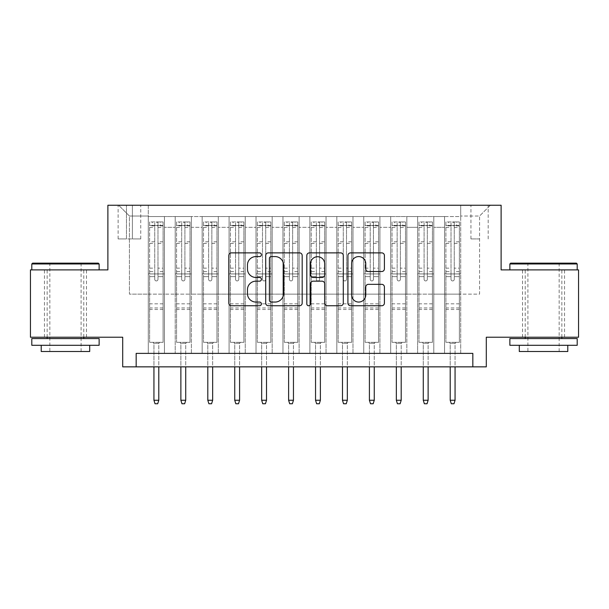 <?xml version="1.0" encoding="UTF-8"?>
<svg xmlns="http://www.w3.org/2000/svg" width="609" height="609" viewBox="0 0 609 609"><rect width="100%" height="100%" fill="white"/><g stroke="black" fill="none" stroke-linecap="round" stroke-linejoin="round"><path stroke-width="0.46" stroke-dasharray="3.04 2.28" d="M261.406 254.729A1.85 1.85 0 0 0 259.556 252.88L231.466 252.88A2.642 2.642 0 0 0 228.824 255.521L228.824 303.107A2.642 2.642 0 0 0 231.466 305.756L259.556 305.756A1.85 1.85 0 0 0 261.406 303.906A1.85 1.85 0 0 0 259.556 302.056L255.925 302.056A8.457 8.457 0 0 1 247.46 293.591L247.46 289.625A8.457 8.457 0 0 1 255.925 281.168L259.556 281.168A1.85 1.85 0 0 0 261.406 279.318A1.85 1.85 0 0 0 259.556 277.468L255.925 277.468A8.457 8.457 0 0 1 247.46 269.003L247.46 265.044A8.457 8.457 0 0 1 255.925 256.579L259.556 256.579A1.85 1.85 0 0 0 261.406 254.729M543.533 269.894L577.203 269.894L543.533 269.894M543.533 337.226L564.543 337.226L543.533 337.226M65.468 269.894L31.797 269.894L65.468 269.894M65.468 337.226L44.457 337.226L65.468 337.226M479.572 205.248L470.947 205.248L479.572 205.248M479.572 238.918L470.947 238.918L479.572 238.918M578.55 269.894L578.55 337.226L486.302 337.226L486.302 366.854L122.698 366.854L122.698 337.226L30.45 337.226L30.45 269.894L107.884 269.894L107.884 205.248L501.116 205.248L501.116 269.894L578.55 269.894M460.716 353.387L460.716 216.56L148.284 216.56L148.284 353.387L164.445 353.387L148.284 353.387L164.445 353.387L148.284 353.387L148.284 216.56L164.445 216.56L164.445 353.387L164.445 216.56L164.445 294.132L175.217 294.132L164.445 294.132L164.445 216.56L148.284 216.56L460.716 216.56L460.716 353.387L444.555 353.387L444.555 216.56L417.622 216.56L417.622 353.387L417.622 216.56L433.783 216.56L433.783 353.387L433.783 216.56L433.783 294.132L433.783 216.56L444.555 216.56L444.555 353.387L460.716 353.387L444.555 353.387L460.716 353.387L460.716 216.02L460.716 294.132L479.572 294.132L479.572 216.02L460.716 216.02L479.572 216.02L479.572 294.132L460.716 294.132L460.716 273.928L460.716 353.387M417.622 353.387L433.783 353.387L417.622 353.387L433.783 353.387L417.622 353.387L417.622 273.928L417.622 294.132L406.85 294.132L406.85 227.332L406.85 294.132L417.622 294.132L417.622 227.332L417.622 294.132L444.555 294.132L433.783 294.132L433.783 273.928L433.783 294.132L417.622 294.132L417.622 273.928L433.783 273.928L433.783 353.387L433.783 273.928L417.622 273.928L417.622 353.387M406.85 353.387L406.85 216.56L390.689 216.56L390.689 353.387L390.689 216.56L406.85 216.56L406.85 353.387L390.689 353.387L406.85 353.387L390.689 353.387L406.85 353.387L406.85 273.928L406.85 353.387M379.917 353.387L379.917 216.56L363.756 216.56L363.756 353.387L363.756 216.56L379.917 216.56L379.917 353.387L363.756 353.387L379.917 353.387L363.756 353.387L379.917 353.387L379.917 227.332L379.917 294.132L390.689 294.132L379.917 294.132L379.917 273.928L379.917 353.387M352.984 353.387L352.984 216.56L336.823 216.56L336.823 353.387L336.823 216.56L352.984 216.56L352.984 353.387L336.823 353.387L352.984 353.387L336.823 353.387L352.984 353.387L352.984 227.332L352.984 294.132L363.756 294.132L352.984 294.132L352.984 273.928L352.984 353.387M326.043 353.387L326.043 216.56L309.89 216.56L309.89 353.387L309.89 216.56L326.043 216.56L326.043 353.387L309.89 353.387L326.043 353.387L309.89 353.387L326.043 353.387L326.043 227.332L326.043 294.132L336.823 294.132L326.043 294.132L326.043 273.928L326.043 353.387M299.11 353.387L299.11 216.56L282.957 216.56L282.957 353.387L282.957 216.56L299.11 216.56L299.11 353.387L282.957 353.387L299.11 353.387L282.957 353.387L299.11 353.387L299.11 227.332L299.11 294.132L309.89 294.132L299.11 294.132L299.11 273.928L299.11 353.387M272.177 353.387L272.177 216.56L256.016 216.56L256.016 353.387L256.016 216.56L272.177 216.56L272.177 353.387L256.016 353.387L272.177 353.387L256.016 353.387L272.177 353.387L272.177 227.332L272.177 294.132L282.957 294.132L272.177 294.132L272.177 273.928L272.177 353.387M245.244 353.387L245.244 216.56L229.083 216.56L229.083 353.387L229.083 216.56L245.244 216.56L245.244 353.387L229.083 353.387L245.244 353.387L229.083 353.387L245.244 353.387L245.244 227.332L245.244 294.132L256.016 294.132L245.244 294.132L245.244 273.928L245.244 353.387M218.311 353.387L218.311 216.56L202.15 216.56L202.15 353.387L202.15 216.56L218.311 216.56L218.311 353.387L202.15 353.387L218.311 353.387L202.15 353.387L218.311 353.387L218.311 227.332L218.311 294.132L229.083 294.132L218.311 294.132L218.311 273.928L218.311 353.387M191.378 353.387L191.378 216.56L175.217 216.56L175.217 353.387L175.217 216.56L191.378 216.56L191.378 353.387L175.217 353.387L191.378 353.387L175.217 353.387L191.378 353.387L191.378 273.928L191.378 353.387M444.555 227.332L444.555 294.132L444.555 216.56L444.555 227.332L433.783 227.332L444.555 227.332M390.689 227.332L390.689 294.132L390.689 216.56L379.917 216.56L379.917 227.332L379.917 216.56L390.689 216.56L390.689 227.332L379.917 227.332L390.689 227.332M363.756 227.332L363.756 294.132L363.756 216.56L352.984 216.56L352.984 227.332L352.984 216.56L363.756 216.56L363.756 227.332L352.984 227.332L363.756 227.332M336.823 227.332L336.823 294.132L336.823 216.56L326.043 216.56L326.043 227.332L326.043 216.56L336.823 216.56L336.823 227.332L326.043 227.332L336.823 227.332M309.89 227.332L309.89 294.132L309.89 216.56L299.11 216.56L299.11 227.332L299.11 216.56L309.89 216.56L309.89 227.332L299.11 227.332L309.89 227.332M282.957 227.332L282.957 294.132L282.957 216.56L272.177 216.56L272.177 227.332L272.177 216.56L282.957 216.56L282.957 227.332L272.177 227.332L282.957 227.332M256.016 227.332L256.016 294.132L256.016 216.56L245.244 216.56L245.244 227.332L245.244 216.56L256.016 216.56L256.016 227.332L245.244 227.332L256.016 227.332M229.083 227.332L229.083 294.132L229.083 216.56L218.311 216.56L218.311 227.332L218.311 216.56L229.083 216.56L229.083 227.332L218.311 227.332L229.083 227.332M191.378 227.332L191.378 294.132L191.378 216.56L191.378 227.332L202.15 227.332L202.15 294.132L191.378 294.132L202.15 294.132L202.15 216.56L191.378 216.56L202.15 216.56L202.15 227.332L191.378 227.332M136.165 366.854L136.165 353.387L136.165 366.854L136.165 353.387L472.835 353.387L136.165 353.387L472.835 353.387L472.835 366.854M126.466 205.248L118.116 205.248L126.466 205.248L126.466 238.918L118.116 238.918L132.397 238.918L126.466 238.918L126.466 205.248M132.397 205.248L140.74 205.248L132.397 205.248L132.397 238.918L140.74 238.918L132.397 238.918L132.397 205.248M460.716 205.248L148.284 205.248L490.344 205.248L460.716 205.248L460.716 216.56L460.716 205.248M148.284 205.248L118.656 205.248L148.284 205.248L148.284 294.132L129.428 294.132L129.428 216.02L148.284 216.02L129.428 216.02L118.656 205.248L129.428 216.02L129.428 294.132L148.284 294.132L148.284 205.248M175.217 227.332L175.217 294.132L175.217 216.56L164.445 216.56L175.217 216.56L175.217 227.332L164.445 227.332L175.217 227.332M417.622 216.56L406.85 216.56L406.85 227.332L406.85 216.56L417.622 216.56L417.622 227.332L417.622 216.56M390.689 294.132L406.85 294.132L390.689 294.132L390.689 273.928L390.689 294.132M363.756 294.132L379.917 294.132L363.756 294.132L363.756 273.928L363.756 294.132M336.823 294.132L352.984 294.132L336.823 294.132L336.823 273.928L336.823 294.132M309.89 294.132L326.043 294.132L309.89 294.132L309.89 273.928L309.89 294.132M282.957 294.132L299.11 294.132L282.957 294.132L282.957 273.928L282.957 294.132M256.016 294.132L272.177 294.132L256.016 294.132L256.016 273.928L256.016 294.132M229.083 294.132L245.244 294.132L229.083 294.132L229.083 273.928L229.083 294.132M202.15 294.132L218.311 294.132L202.15 294.132L202.15 273.928L202.15 294.132M175.217 294.132L191.378 294.132L191.378 273.928L191.378 294.132L175.217 294.132L175.217 273.928L191.378 273.928L175.217 273.928L175.217 353.387L175.217 294.132M148.284 294.132L164.445 294.132L164.445 273.928L164.445 353.387L164.445 273.928L164.445 294.132L148.284 294.132L148.284 273.928L164.445 273.928L148.284 273.928L148.284 353.387L148.284 294.132M444.555 294.132L460.716 294.132L444.555 294.132L444.555 273.928L444.555 294.132M148.284 273.928L164.445 273.928L148.284 273.928M175.217 273.928L191.378 273.928L175.217 273.928M202.15 273.928L218.311 273.928L202.15 273.928L202.15 353.387L202.15 273.928L218.311 273.928L202.15 273.928M229.083 273.928L245.244 273.928L229.083 273.928L229.083 353.387L229.083 273.928L245.244 273.928L229.083 273.928M256.016 273.928L272.177 273.928L256.016 273.928L256.016 353.387L256.016 273.928L272.177 273.928L256.016 273.928M282.957 273.928L299.11 273.928L282.957 273.928L282.957 353.387L282.957 273.928L299.11 273.928L282.957 273.928M309.89 273.928L326.043 273.928L309.89 273.928L309.89 353.387L309.89 273.928L326.043 273.928L309.89 273.928M336.823 273.928L352.984 273.928L336.823 273.928L336.823 353.387L336.823 273.928L352.984 273.928L336.823 273.928M363.756 273.928L379.917 273.928L363.756 273.928L363.756 353.387L363.756 273.928L379.917 273.928L363.756 273.928M390.689 273.928L406.85 273.928L390.689 273.928L390.689 353.387L390.689 273.928L406.85 273.928L390.689 273.928M417.622 273.928L433.783 273.928L417.622 273.928M444.555 273.928L460.716 273.928L444.555 273.928L444.555 353.387L444.555 273.928L460.716 273.928L444.555 273.928M490.344 205.248L479.572 216.02L490.344 205.248M302.186 303.107L302.186 255.521A2.642 2.642 0 0 0 299.544 252.88L268.348 252.88A2.642 2.642 0 0 0 265.707 255.521L265.707 303.107A2.642 2.642 0 0 0 268.348 305.756L299.544 305.756A2.642 2.642 0 0 0 302.186 303.107M271.256 256.579A1.85 1.85 0 0 0 269.406 258.429L269.406 300.199A1.85 1.85 0 0 0 271.256 302.056L275.085 302.056A8.457 8.457 0 0 0 283.55 293.591L283.55 265.044A8.457 8.457 0 0 0 275.085 256.579L271.256 256.579M309.456 252.88L340.652 252.88A2.642 2.642 0 0 1 343.293 255.521L343.293 303.107A2.642 2.642 0 0 1 340.652 305.756L327.299 305.756A2.642 2.642 0 0 1 324.658 303.107L324.658 283.809A2.642 2.642 0 0 0 322.016 281.168L313.155 281.168A2.642 2.642 0 0 0 310.514 283.809L310.514 303.906A1.85 1.85 0 0 1 308.664 305.756A1.85 1.85 0 0 1 306.814 303.906L306.814 255.521A2.642 2.642 0 0 1 309.456 252.88M324.658 263.788A7.072 7.072 0 0 0 317.586 256.716A7.072 7.072 0 0 0 310.514 263.788L310.514 274.826A2.642 2.642 0 0 0 313.155 277.468L322.016 277.468A2.642 2.642 0 0 0 324.658 274.826L324.658 263.788M368.415 271.515L381.759 271.515A2.642 2.642 0 0 0 384.408 268.873L384.408 255.521A2.642 2.642 0 0 0 381.759 252.88L350.563 252.88A2.642 2.642 0 0 0 347.922 255.521L347.922 303.107A2.642 2.642 0 0 0 350.563 305.756L381.759 305.756A2.642 2.642 0 0 0 384.408 303.107L384.408 286.984A2.642 2.642 0 0 0 381.759 284.342L368.415 284.342A2.642 2.642 0 0 0 365.765 286.984L365.765 294.984A7.072 7.072 0 0 1 358.693 302.056A7.072 7.072 0 0 1 351.621 294.984L351.621 263.651A7.072 7.072 0 0 1 358.693 256.579A7.072 7.072 0 0 1 365.765 263.651L365.765 268.873A2.642 2.642 0 0 0 368.415 271.515M154.747 279.318A1.614 1.614 0 0 0 156.368 280.932A1.614 1.614 0 0 1 154.747 279.318L154.747 276.615L154.747 279.318M163.029 221.95L160.403 221.95L160.403 225.452L163.098 225.452L163.098 221.95L149.631 221.95L149.631 342.342L149.631 276.615L154.747 276.615L154.747 271.637L149.631 271.637M149.631 221.95L149.631 276.615L154.747 276.615L154.747 226.16C155.82 225.216 156.901 225.216 157.982 226.16L157.982 268.135L163.098 268.135L163.098 342.342L149.631 342.342L159.733 342.342L158.789 343.286L153.94 343.286L158.789 343.286L158.789 400.25L153.94 400.25L153.94 343.286L152.996 342.342L153.94 343.286L153.94 366.854M163.098 225.452L163.098 268.135M163.098 221.95L163.098 342.342L159.733 342.342L158.789 343.286L158.789 366.854M160.403 221.95L149.7 221.95M160.403 225.452L152.326 225.452L152.326 221.95M149.631 225.452L163.029 225.452M149.7 225.452L152.326 225.452M157.982 279.318A1.614 1.614 0 0 1 156.368 280.932A1.614 1.614 0 0 0 157.982 279.318L157.982 276.615L157.982 279.318M163.098 271.637L157.982 271.637L157.982 276.615L157.982 268.135M157.982 271.637L157.982 222.285L154.747 222.285L154.747 271.637M163.098 309.486L149.631 309.486M153.94 400.25L155.021 403.752L157.708 403.752L158.789 400.25M154.747 226.16L154.747 222.285M157.982 226.16L157.982 222.285M98.323 263.157L32.604 263.157M31.797 263.963L99.13 263.963M31.797 345.303L99.13 345.303M31.797 338.574L99.13 338.574M41.222 351.5L89.706 351.5M65.468 263.963L49.839 263.963L65.468 263.963M576.396 263.157L510.677 263.157M509.87 263.963L577.203 263.963M509.87 345.303L577.203 345.303M509.87 338.574L577.203 338.574M519.294 351.5L567.778 351.5M543.533 263.963L527.912 263.963L543.533 263.963M181.68 279.318A1.614 1.614 0 0 0 183.301 280.932A1.614 1.614 0 0 1 181.68 279.318L181.68 276.615L181.68 279.318M189.962 221.95L187.336 221.95L187.336 225.452L190.031 225.452L190.031 221.95L176.564 221.95L176.564 342.342L176.564 276.615L181.68 276.615L181.68 271.637L176.564 271.637M176.564 221.95L176.564 276.615L181.68 276.615L181.68 226.16C182.761 225.216 183.834 225.216 184.915 226.16L184.915 268.135L190.031 268.135L190.031 342.342L176.564 342.342L186.666 342.342L185.722 343.286L180.873 343.286L185.722 343.286L185.722 400.25L180.873 400.25L180.873 343.286L179.929 342.342L180.873 343.286L180.873 366.854M190.031 225.452L190.031 268.135M190.031 221.95L190.031 342.342L186.666 342.342L185.722 343.286L185.722 366.854M187.336 221.95L176.633 221.95M187.336 225.452L179.259 225.452L179.259 221.95M176.564 225.452L189.962 225.452M176.633 225.452L179.259 225.452M184.915 279.318A1.614 1.614 0 0 1 183.301 280.932A1.614 1.614 0 0 0 184.915 279.318L184.915 276.615L184.915 279.318M190.031 271.637L184.915 271.637L184.915 276.615L184.915 268.135M184.915 271.637L184.915 222.285L181.68 222.285L181.68 271.637M190.031 309.486L176.564 309.486M180.873 400.25L181.954 403.752L184.649 403.752L185.722 400.25M181.68 226.16L181.68 222.285M184.915 226.16L184.915 222.285M208.613 279.318A1.614 1.614 0 0 0 210.234 280.932A1.614 1.614 0 0 1 208.613 279.318L208.613 276.615L208.613 279.318M216.895 221.95L214.269 221.95L214.269 225.452L216.964 225.452L216.964 221.95L203.497 221.95L203.497 342.342L203.497 276.615L208.613 276.615L208.613 271.637L203.497 271.637M203.497 221.95L203.497 276.615L208.613 276.615L208.613 226.16C209.694 225.216 210.767 225.216 211.848 226.16L211.848 268.135L216.964 268.135L216.964 342.342L203.497 342.342L213.599 342.342L212.655 343.286L207.806 343.286L212.655 343.286L212.655 400.25L207.806 400.25L207.806 343.286L206.862 342.342L207.806 343.286L207.806 366.854M216.964 225.452L216.964 268.135M216.964 221.95L216.964 342.342L213.599 342.342L212.655 343.286L212.655 366.854M214.269 221.95L203.566 221.95M214.269 225.452L206.192 225.452L206.192 221.95M203.497 225.452L216.895 225.452M203.566 225.452L206.192 225.452M211.848 279.318A1.614 1.614 0 0 1 210.234 280.932A1.614 1.614 0 0 0 211.848 279.318L211.848 276.615L211.848 279.318M216.964 271.637L211.848 271.637L211.848 276.615L211.848 268.135M211.848 271.637L211.848 222.285L208.613 222.285L208.613 271.637M216.964 309.486L203.497 309.486M207.806 400.25L208.887 403.752L211.582 403.752L212.655 400.25M208.613 226.16L208.613 222.285M211.848 226.16L211.848 222.285M235.554 279.318A1.614 1.614 0 0 0 237.167 280.932A1.614 1.614 0 0 1 235.554 279.318L235.554 276.615L235.554 279.318M243.828 221.95L241.21 221.95L241.21 225.452L243.897 225.452L243.897 221.95L230.43 221.95L230.43 342.342L230.43 276.615L235.554 276.615L235.554 271.637L230.43 271.637M230.43 221.95L230.43 276.615L235.554 276.615L235.554 226.16C236.627 225.216 237.7 225.216 238.781 226.16L238.781 268.135L243.897 268.135L243.897 342.342L230.43 342.342L240.532 342.342L239.588 343.286L234.739 343.286L239.588 343.286L239.588 400.25L234.739 400.25L234.739 343.286L233.803 342.342L234.739 343.286L234.739 366.854M243.897 225.452L243.897 268.135M243.897 221.95L243.897 342.342L240.532 342.342L239.588 343.286L239.588 366.854M241.21 221.95L230.499 221.95M241.21 225.452L233.125 225.452L233.125 221.95M230.43 225.452L243.828 225.452M230.499 225.452L233.125 225.452M238.781 279.318A1.614 1.614 0 0 1 237.167 280.932A1.614 1.614 0 0 0 238.781 279.318L238.781 276.615L238.781 279.318M243.897 271.637L238.781 271.637L238.781 276.615L238.781 268.135M238.781 271.637L238.781 222.285L235.554 222.285L235.554 271.637M243.897 309.486L230.43 309.486M234.739 400.25L235.82 403.752L238.515 403.752L239.588 400.25M235.554 226.16L235.554 222.285M238.781 226.16L238.781 222.285M262.487 279.318A1.614 1.614 0 0 0 264.1 280.932A1.614 1.614 0 0 1 262.487 279.318L262.487 276.615L262.487 279.318M270.769 221.95L268.143 221.95L268.143 225.452L270.83 225.452L270.83 221.95L257.363 221.95L257.363 342.342L257.363 276.615L262.487 276.615L262.487 271.637L257.363 271.637M257.363 221.95L257.363 276.615L262.487 276.615L262.487 226.16C263.56 225.216 264.633 225.216 265.714 226.16L265.714 268.135L270.83 268.135L270.83 342.342L257.363 342.342L267.465 342.342L266.521 343.286L261.672 343.286L266.521 343.286L266.521 400.25L261.672 400.25L261.672 343.286L260.736 342.342L261.672 343.286L261.672 366.854M270.83 225.452L270.83 268.135M270.83 221.95L270.83 342.342L267.465 342.342L266.521 343.286L266.521 366.854M268.143 221.95L257.432 221.95M268.143 225.452L260.058 225.452L260.058 221.95M257.363 225.452L270.769 225.452M257.432 225.452L260.058 225.452M265.714 279.318A1.614 1.614 0 0 1 264.1 280.932A1.614 1.614 0 0 0 265.714 279.318L265.714 276.615L265.714 279.318M270.83 271.637L265.714 271.637L265.714 276.615L265.714 268.135M265.714 271.637L265.714 222.285L262.487 222.285L262.487 271.637M270.83 309.486L257.363 309.486M261.672 400.25L262.753 403.752L265.448 403.752L266.521 400.25M262.487 226.16L262.487 222.285M265.714 226.16L265.714 222.285M289.42 279.318A1.614 1.614 0 0 0 291.033 280.932A1.614 1.614 0 0 1 289.42 279.318L289.42 276.615L289.42 279.318M297.702 221.95L295.076 221.95L295.076 225.452L297.763 225.452L297.763 221.95L284.296 221.95L284.296 342.342L284.296 276.615L289.42 276.615L289.42 271.637L284.296 271.637M284.296 221.95L284.296 276.615L289.42 276.615L289.42 226.16C290.493 225.216 291.566 225.216 292.647 226.16L292.647 268.135L297.763 268.135L297.763 342.342L284.296 342.342L294.398 342.342L293.454 343.286L288.613 343.286L293.454 343.286L293.454 400.25L288.613 400.25L288.613 343.286L287.669 342.342L288.613 343.286L288.613 366.854M297.763 225.452L297.763 268.135M297.763 221.95L297.763 342.342L294.398 342.342L293.454 343.286L293.454 366.854M295.076 221.95L284.365 221.95M295.076 225.452L286.991 225.452L286.991 221.95M284.296 225.452L297.702 225.452M284.365 225.452L286.991 225.452M292.647 279.318A1.614 1.614 0 0 1 291.033 280.932A1.614 1.614 0 0 0 292.647 279.318L292.647 276.615L292.647 279.318M297.763 271.637L292.647 271.637L292.647 276.615L292.647 268.135M292.647 271.637L292.647 222.285L289.42 222.285L289.42 271.637M297.763 309.486L284.296 309.486M288.613 400.25L289.686 403.752L292.381 403.752L293.454 400.25M289.42 226.16L289.42 222.285M292.647 226.16L292.647 222.285M316.353 279.318A1.614 1.614 0 0 0 317.967 280.932A1.614 1.614 0 0 1 316.353 279.318L316.353 276.615L316.353 279.318M324.635 221.95L322.009 221.95L322.009 225.452L324.704 225.452L324.704 221.95L311.237 221.95L311.237 342.342L311.237 276.615L316.353 276.615L316.353 271.637L311.237 271.637M311.237 221.95L311.237 276.615L316.353 276.615L316.353 226.16C317.426 225.216 318.499 225.216 319.58 226.16L319.58 268.135L324.704 268.135L324.704 342.342L311.237 342.342L321.331 342.342L320.387 343.286L315.546 343.286L320.387 343.286L320.387 400.25L315.546 400.25L315.546 343.286L314.602 342.342L315.546 343.286L315.546 366.854M324.704 225.452L324.704 268.135M324.704 221.95L324.704 342.342L321.331 342.342L320.387 343.286L320.387 366.854M322.009 221.95L311.298 221.95M322.009 225.452L313.924 225.452L313.924 221.95M311.237 225.452L324.635 225.452M311.298 225.452L313.924 225.452M319.58 279.318A1.614 1.614 0 0 1 317.967 280.932A1.614 1.614 0 0 0 319.58 279.318L319.58 276.615L319.58 279.318M324.704 271.637L319.58 271.637L319.58 276.615L319.58 268.135M319.58 271.637L319.58 222.285L316.353 222.285L316.353 271.637M324.704 309.486L311.237 309.486M315.546 400.25L316.619 403.752L319.314 403.752L320.387 400.25M316.353 226.16L316.353 222.285M319.58 226.16L319.58 222.285M343.286 279.318A1.614 1.614 0 0 0 344.9 280.932A1.614 1.614 0 0 1 343.286 279.318L343.286 276.615L343.286 279.318M351.568 221.95L348.942 221.95L348.942 225.452L351.637 225.452L351.637 221.95L338.17 221.95L338.17 342.342L338.17 276.615L343.286 276.615L343.286 271.637L338.17 271.637M338.17 221.95L338.17 276.615L343.286 276.615L343.286 226.16C344.359 225.216 345.44 225.216 346.513 226.16L346.513 268.135L351.637 268.135L351.637 342.342L338.17 342.342L348.264 342.342L347.328 343.286L342.479 343.286L347.328 343.286L347.328 400.25L342.479 400.25L342.479 343.286L341.535 342.342L342.479 343.286L342.479 366.854M351.637 225.452L351.637 268.135M351.637 221.95L351.637 342.342L348.264 342.342L347.328 343.286L347.328 366.854M348.942 221.95L338.231 221.95M348.942 225.452L340.857 225.452L340.857 221.95M338.17 225.452L351.568 225.452M338.231 225.452L340.857 225.452M346.513 279.318A1.614 1.614 0 0 1 344.9 280.932A1.614 1.614 0 0 0 346.513 279.318L346.513 276.615L346.513 279.318M351.637 271.637L346.513 271.637L346.513 276.615L346.513 268.135M346.513 271.637L346.513 222.285L343.286 222.285L343.286 271.637M351.637 309.486L338.17 309.486M342.479 400.25L343.552 403.752L346.247 403.752L347.328 400.25M343.286 226.16L343.286 222.285M346.513 226.16L346.513 222.285M370.219 279.318A1.614 1.614 0 0 0 371.833 280.932A1.614 1.614 0 0 1 370.219 279.318L370.219 276.615L370.219 279.318M378.501 221.95L375.875 221.95L375.875 225.452L378.57 225.452L378.57 221.95L365.103 221.95L365.103 342.342L365.103 276.615L370.219 276.615L370.219 271.637L365.103 271.637M365.103 221.95L365.103 276.615L370.219 276.615L370.219 226.16C371.292 225.216 372.373 225.216 373.446 226.16L373.446 268.135L378.57 268.135L378.57 342.342L365.103 342.342L375.197 342.342L374.261 343.286L369.412 343.286L374.261 343.286L374.261 400.25L369.412 400.25L369.412 343.286L368.468 342.342L369.412 343.286L369.412 366.854M378.57 225.452L378.57 268.135M378.57 221.95L378.57 342.342L375.197 342.342L374.261 343.286L374.261 366.854M375.875 221.95L365.172 221.95M375.875 225.452L367.79 225.452L367.79 221.95M365.103 225.452L378.501 225.452M365.172 225.452L367.79 225.452M373.446 279.318A1.614 1.614 0 0 1 371.833 280.932A1.614 1.614 0 0 0 373.446 279.318L373.446 276.615L373.446 279.318M378.57 271.637L373.446 271.637L373.446 276.615L373.446 268.135M373.446 271.637L373.446 222.285L370.219 222.285L370.219 271.637M378.57 309.486L365.103 309.486M369.412 400.25L370.485 403.752L373.18 403.752L374.261 400.25M370.219 226.16L370.219 222.285M373.446 226.16L373.446 222.285M397.152 279.318A1.614 1.614 0 0 0 398.766 280.932A1.614 1.614 0 0 1 397.152 279.318L397.152 276.615L397.152 279.318M405.434 221.95L402.808 221.95L402.808 225.452L405.503 225.452L405.503 221.95L392.036 221.95L392.036 342.342L392.036 276.615L397.152 276.615L397.152 271.637L392.036 271.637M392.036 221.95L392.036 276.615L397.152 276.615L397.152 226.16C398.225 225.216 399.306 225.216 400.387 226.16L400.387 268.135L405.503 268.135L405.503 342.342L392.036 342.342L402.138 342.342L401.194 343.286L396.345 343.286L401.194 343.286L401.194 400.25L396.345 400.25L396.345 343.286L395.401 342.342L396.345 343.286L396.345 366.854M405.503 225.452L405.503 268.135M405.503 221.95L405.503 342.342L402.138 342.342L401.194 343.286L401.194 366.854M402.808 221.95L392.105 221.95M402.808 225.452L394.731 225.452L394.731 221.95M392.036 225.452L405.434 225.452M392.105 225.452L394.731 225.452M400.387 279.318A1.614 1.614 0 0 1 398.766 280.932A1.614 1.614 0 0 0 400.387 279.318L400.387 276.615L400.387 279.318M405.503 271.637L400.387 271.637L400.387 276.615L400.387 268.135M400.387 271.637L400.387 222.285L397.152 222.285L397.152 271.637M405.503 309.486L392.036 309.486M396.345 400.25L397.418 403.752L400.113 403.752L401.194 400.25M397.152 226.16L397.152 222.285M400.387 226.16L400.387 222.285M424.085 279.318A1.614 1.614 0 0 0 425.699 280.932A1.614 1.614 0 0 1 424.085 279.318L424.085 276.615L424.085 279.318M432.367 221.95L429.741 221.95L429.741 225.452L432.436 225.452L432.436 221.95L418.969 221.95L418.969 342.342L418.969 276.615L424.085 276.615L424.085 271.637L418.969 271.637M418.969 221.95L418.969 276.615L424.085 276.615L424.085 226.16C425.158 225.216 426.239 225.216 427.32 226.16L427.32 268.135L432.436 268.135L432.436 342.342L418.969 342.342L429.071 342.342L428.127 343.286L423.278 343.286L428.127 343.286L428.127 400.25L423.278 400.25L423.278 343.286L422.334 342.342L423.278 343.286L423.278 366.854M432.436 225.452L432.436 268.135M432.436 221.95L432.436 342.342L429.071 342.342L428.127 343.286L428.127 366.854M429.741 221.95L419.038 221.95M429.741 225.452L421.664 225.452L421.664 221.95M418.969 225.452L432.367 225.452M419.038 225.452L421.664 225.452M427.32 279.318A1.614 1.614 0 0 1 425.699 280.932A1.614 1.614 0 0 0 427.32 279.318L427.32 276.615L427.32 279.318M432.436 271.637L427.32 271.637L427.32 276.615L427.32 268.135M427.32 271.637L427.32 222.285L424.085 222.285L424.085 271.637M432.436 309.486L418.969 309.486M423.278 400.25L424.351 403.752L427.046 403.752L428.127 400.25M424.085 226.16L424.085 222.285M427.32 226.16L427.32 222.285M451.018 279.318A1.614 1.614 0 0 0 452.632 280.932A1.614 1.614 0 0 1 451.018 279.318L451.018 276.615L451.018 279.318M459.3 221.95L456.674 221.95L456.674 225.452L459.369 225.452L459.369 221.95L445.902 221.95L445.902 342.342L445.902 276.615L451.018 276.615L451.018 271.637L445.902 271.637M445.902 221.95L445.902 276.615L451.018 276.615L451.018 226.16C452.091 225.216 453.172 225.216 454.253 226.16L454.253 268.135L459.369 268.135L459.369 342.342L445.902 342.342L456.004 342.342L455.06 343.286L450.211 343.286L455.06 343.286L455.06 400.25L450.211 400.25L450.211 343.286L449.267 342.342L450.211 343.286L450.211 366.854M459.369 225.452L459.369 268.135M459.369 221.95L459.369 342.342L456.004 342.342L455.06 343.286L455.06 366.854M456.674 221.95L445.971 221.95M456.674 225.452L448.597 225.452L448.597 221.95M445.902 225.452L459.3 225.452M445.971 225.452L448.597 225.452M454.253 279.318A1.614 1.614 0 0 1 452.632 280.932A1.614 1.614 0 0 0 454.253 279.318L454.253 276.615L454.253 279.318M459.369 271.637L454.253 271.637L454.253 276.615L454.253 268.135M454.253 271.637L454.253 222.285L451.018 222.285L451.018 271.637M459.369 309.486L445.902 309.486M450.211 400.25L451.292 403.752L453.979 403.752L455.06 400.25M451.018 226.16L451.018 222.285M454.253 226.16L454.253 222.285M417.622 227.332L406.85 227.332L417.622 227.332M163.098 303.83L149.631 303.83M163.098 276.615L157.982 276.615L163.098 276.615M149.631 268.135L154.747 268.135M154.747 241.781L149.631 241.781M163.098 241.781L157.982 241.781M149.631 243.349L154.747 243.349M157.982 243.349L163.098 243.349M154.747 225.878L149.631 225.878M149.631 227.454L154.747 227.454M163.098 225.878L157.982 225.878M157.982 227.454L163.098 227.454M163.098 307.964L149.631 307.964M190.031 303.83L176.564 303.83M190.031 276.615L184.915 276.615L190.031 276.615M176.564 268.135L181.68 268.135M181.68 241.781L176.564 241.781M190.031 241.781L184.915 241.781M176.564 243.349L181.68 243.349M184.915 243.349L190.031 243.349M181.68 225.878L176.564 225.878M176.564 227.454L181.68 227.454M190.031 225.878L184.915 225.878M184.915 227.454L190.031 227.454M190.031 307.964L176.564 307.964M216.964 303.83L203.497 303.83M216.964 276.615L211.848 276.615L216.964 276.615M203.497 268.135L208.613 268.135M208.613 241.781L203.497 241.781M216.964 241.781L211.848 241.781M203.497 243.349L208.613 243.349M211.848 243.349L216.964 243.349M208.613 225.878L203.497 225.878M203.497 227.454L208.613 227.454M216.964 225.878L211.848 225.878M211.848 227.454L216.964 227.454M216.964 307.964L203.497 307.964M243.897 303.83L230.43 303.83M243.897 276.615L238.781 276.615L243.897 276.615M230.43 268.135L235.554 268.135M235.554 241.781L230.43 241.781M243.897 241.781L238.781 241.781M230.43 243.349L235.554 243.349M238.781 243.349L243.897 243.349M235.554 225.878L230.43 225.878M230.43 227.454L235.554 227.454M243.897 225.878L238.781 225.878M238.781 227.454L243.897 227.454M243.897 307.964L230.43 307.964M270.83 303.83L257.363 303.83M270.83 276.615L265.714 276.615L270.83 276.615M257.363 268.135L262.487 268.135M262.487 241.781L257.363 241.781M270.83 241.781L265.714 241.781M257.363 243.349L262.487 243.349M265.714 243.349L270.83 243.349M262.487 225.878L257.363 225.878M257.363 227.454L262.487 227.454M270.83 225.878L265.714 225.878M265.714 227.454L270.83 227.454M270.83 307.964L257.363 307.964M297.763 303.83L284.296 303.83M297.763 276.615L292.647 276.615L297.763 276.615M284.296 268.135L289.42 268.135M289.42 241.781L284.296 241.781M297.763 241.781L292.647 241.781M284.296 243.349L289.42 243.349M292.647 243.349L297.763 243.349M289.42 225.878L284.296 225.878M284.296 227.454L289.42 227.454M297.763 225.878L292.647 225.878M292.647 227.454L297.763 227.454M297.763 307.964L284.296 307.964M324.704 303.83L311.237 303.83M324.704 276.615L319.58 276.615L324.704 276.615M311.237 268.135L316.353 268.135M316.353 241.781L311.237 241.781M324.704 241.781L319.58 241.781M311.237 243.349L316.353 243.349M319.58 243.349L324.704 243.349M316.353 225.878L311.237 225.878M311.237 227.454L316.353 227.454M324.704 225.878L319.58 225.878M319.58 227.454L324.704 227.454M324.704 307.964L311.237 307.964M351.637 303.83L338.17 303.83M351.637 276.615L346.513 276.615L351.637 276.615M338.17 268.135L343.286 268.135M343.286 241.781L338.17 241.781M351.637 241.781L346.513 241.781M338.17 243.349L343.286 243.349M346.513 243.349L351.637 243.349M343.286 225.878L338.17 225.878M338.17 227.454L343.286 227.454M351.637 225.878L346.513 225.878M346.513 227.454L351.637 227.454M351.637 307.964L338.17 307.964M378.57 303.83L365.103 303.83M378.57 276.615L373.446 276.615L378.57 276.615M365.103 268.135L370.219 268.135M370.219 241.781L365.103 241.781M378.57 241.781L373.446 241.781M365.103 243.349L370.219 243.349M373.446 243.349L378.57 243.349M370.219 225.878L365.103 225.878M365.103 227.454L370.219 227.454M378.57 225.878L373.446 225.878M373.446 227.454L378.57 227.454M378.57 307.964L365.103 307.964M405.503 303.83L392.036 303.83M405.503 276.615L400.387 276.615L405.503 276.615M392.036 268.135L397.152 268.135M397.152 241.781L392.036 241.781M405.503 241.781L400.387 241.781M392.036 243.349L397.152 243.349M400.387 243.349L405.503 243.349M397.152 225.878L392.036 225.878M392.036 227.454L397.152 227.454M405.503 225.878L400.387 225.878M400.387 227.454L405.503 227.454M405.503 307.964L392.036 307.964M432.436 303.83L418.969 303.83M432.436 276.615L427.32 276.615L432.436 276.615M418.969 268.135L424.085 268.135M424.085 241.781L418.969 241.781M432.436 241.781L427.32 241.781M418.969 243.349L424.085 243.349M427.32 243.349L432.436 243.349M424.085 225.878L418.969 225.878M418.969 227.454L424.085 227.454M432.436 225.878L427.32 225.878M427.32 227.454L432.436 227.454M432.436 307.964L418.969 307.964M459.369 303.83L445.902 303.83M459.369 276.615L454.253 276.615L459.369 276.615M445.902 268.135L451.018 268.135M451.018 241.781L445.902 241.781M459.369 241.781L454.253 241.781M445.902 243.349L451.018 243.349M454.253 243.349L459.369 243.349M451.018 225.878L445.902 225.878M445.902 227.454L451.018 227.454M459.369 225.878L454.253 225.878M454.253 227.454L459.369 227.454M459.369 307.964L445.902 307.964M522.53 337.226L522.53 269.894M44.457 337.226L44.457 269.894M470.947 238.918L470.947 205.248M118.116 238.918L118.116 205.248M140.74 238.918L140.74 205.248M488.19 238.918L488.19 205.248M86.47 337.226L86.47 269.894M564.543 337.226L564.543 269.894M81.088 351.5L81.088 263.963L81.895 263.157M47.152 337.226L47.152 269.894M83.776 337.226L83.776 269.894M49.032 263.157L49.839 263.963L49.839 351.5M559.161 351.5L559.161 263.963L559.968 263.157M525.224 337.226L525.224 269.894M561.848 337.226L561.848 269.894M527.105 263.157L527.912 263.963L527.912 351.5"/><path stroke-width="0.91" d="M261.406 254.729A1.85 1.85 0 0 0 259.556 252.88L231.466 252.88A2.642 2.642 0 0 0 228.824 255.521L228.824 303.107A2.642 2.642 0 0 0 231.466 305.756L259.556 305.756A1.85 1.85 0 0 0 261.406 303.906A1.85 1.85 0 0 0 259.556 302.056L255.925 302.056A8.457 8.457 0 0 1 247.46 293.591L247.46 289.625A8.457 8.457 0 0 1 255.925 281.168L259.556 281.168A1.85 1.85 0 0 0 261.406 279.318A1.85 1.85 0 0 0 259.556 277.468L255.925 277.468A8.457 8.457 0 0 1 247.46 269.003L247.46 265.044A8.457 8.457 0 0 1 255.925 256.579L259.556 256.579A1.85 1.85 0 0 0 261.406 254.729M381.759 271.515A2.642 2.642 0 0 0 384.408 268.873L384.408 255.521A2.642 2.642 0 0 0 381.759 252.88L350.563 252.88A2.642 2.642 0 0 0 347.922 255.521L347.922 303.107A2.642 2.642 0 0 0 350.563 305.756L381.759 305.756A2.642 2.642 0 0 0 384.408 303.107L384.408 286.984A2.642 2.642 0 0 0 381.759 284.342L368.415 284.342A2.642 2.642 0 0 0 365.765 286.984L365.765 294.984A7.072 7.072 0 0 1 358.693 302.056A7.072 7.072 0 0 1 351.621 294.984L351.621 263.651A7.072 7.072 0 0 1 358.693 256.579A7.072 7.072 0 0 1 365.765 263.651L365.765 268.873A2.642 2.642 0 0 0 368.415 271.515L381.759 271.515M472.835 366.854L486.302 366.854L486.302 337.226L578.55 337.226L578.55 269.894L501.116 269.894L501.116 205.248L107.884 205.248L107.884 269.894L30.45 269.894L30.45 337.226L122.698 337.226L122.698 366.854L472.835 366.854L472.835 353.387L136.165 353.387L136.165 366.854M302.186 255.521A2.642 2.642 0 0 0 299.544 252.88L268.348 252.88A2.642 2.642 0 0 0 265.707 255.521L265.707 303.107A2.642 2.642 0 0 0 268.348 305.756L299.544 305.756A2.642 2.642 0 0 0 302.186 303.107L302.186 255.521M309.456 252.88L340.652 252.88A2.642 2.642 0 0 1 343.293 255.521L343.293 303.107A2.642 2.642 0 0 1 340.652 305.756L327.299 305.756A2.642 2.642 0 0 1 324.658 303.107L324.658 283.809A2.642 2.642 0 0 0 322.016 281.168L313.155 281.168A2.642 2.642 0 0 0 310.514 283.809L310.514 303.906A1.85 1.85 0 0 1 308.664 305.756A1.85 1.85 0 0 1 306.814 303.906L306.814 255.521A2.642 2.642 0 0 1 309.456 252.88M271.256 256.579A1.85 1.85 0 0 0 269.406 258.429L269.406 300.199A1.85 1.85 0 0 0 271.256 302.056L275.085 302.056A8.457 8.457 0 0 0 283.55 293.591L283.55 265.044A8.457 8.457 0 0 0 275.085 256.579L271.256 256.579M324.658 263.788A7.072 7.072 0 0 0 317.586 256.716A7.072 7.072 0 0 0 310.514 263.788L310.514 274.826A2.642 2.642 0 0 0 313.155 277.468L322.016 277.468A2.642 2.642 0 0 0 324.658 274.826L324.658 263.788M158.789 400.25L157.708 403.752L155.021 403.752L153.94 400.25L158.789 400.25L158.789 366.854M153.94 400.25L153.94 366.854M32.604 263.157L98.323 263.157L99.13 263.963L31.797 263.963L32.604 263.157M65.468 345.303L31.797 345.303L31.797 338.574L99.13 338.574L99.13 345.303L65.468 345.303M89.706 345.303L89.706 351.5L41.222 351.5L41.222 345.303M510.677 263.157L576.396 263.157L577.203 263.963L509.87 263.963L510.677 263.157M543.533 345.303L509.87 345.303L509.87 338.574L577.203 338.574L577.203 345.303L543.533 345.303M567.778 345.303L567.778 351.5L519.294 351.5L519.294 345.303M185.722 400.25L184.649 403.752L181.954 403.752L180.873 400.25L185.722 400.25L185.722 366.854M180.873 400.25L180.873 366.854M212.655 400.25L211.582 403.752L208.887 403.752L207.806 400.25L212.655 400.25L212.655 366.854M207.806 400.25L207.806 366.854M239.588 400.25L238.515 403.752L235.82 403.752L234.739 400.25L239.588 400.25L239.588 366.854M234.739 400.25L234.739 366.854M266.521 400.25L265.448 403.752L262.753 403.752L261.672 400.25L266.521 400.25L266.521 366.854M261.672 400.25L261.672 366.854M293.454 400.25L292.381 403.752L289.686 403.752L288.613 400.25L293.454 400.25L293.454 366.854M288.613 400.25L288.613 366.854M320.387 400.25L319.314 403.752L316.619 403.752L315.546 400.25L320.387 400.25L320.387 366.854M315.546 400.25L315.546 366.854M347.328 400.25L346.247 403.752L343.552 403.752L342.479 400.25L347.328 400.25L347.328 366.854M342.479 400.25L342.479 366.854M374.261 400.25L373.18 403.752L370.485 403.752L369.412 400.25L374.261 400.25L374.261 366.854M369.412 400.25L369.412 366.854M401.194 400.25L400.113 403.752L397.418 403.752L396.345 400.25L401.194 400.25L401.194 366.854M396.345 400.25L396.345 366.854M428.127 400.25L427.046 403.752L424.351 403.752L423.278 400.25L428.127 400.25L428.127 366.854M423.278 400.25L423.278 366.854M455.06 400.25L453.979 403.752L451.292 403.752L450.211 400.25L455.06 400.25L455.06 366.854M450.211 400.25L450.211 366.854M31.797 269.894L31.797 263.963M47.152 338.574L47.152 337.226M83.776 338.574L83.776 337.226M99.13 269.894L99.13 263.963M509.87 269.894L509.87 263.963M525.224 338.574L525.224 337.226M561.848 338.574L561.848 337.226M577.203 269.894L577.203 263.963"/></g></svg>
